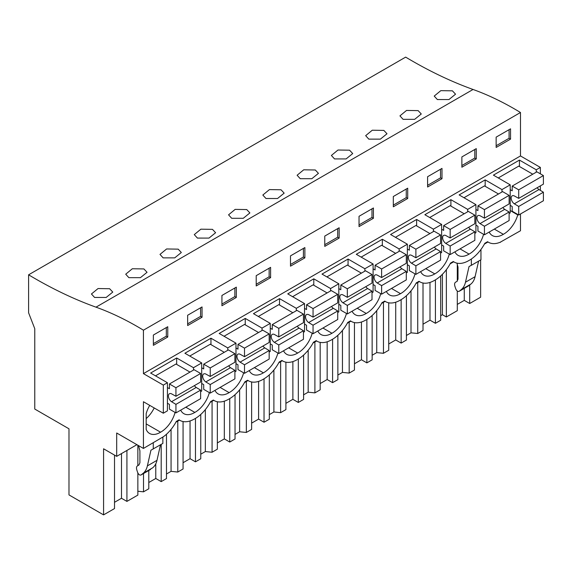<?xml version="1.0" encoding="UTF-8"?>
<svg xmlns="http://www.w3.org/2000/svg" width="572" height="572" viewBox="0 0 572 572"><rect width="100%" height="100%" fill="white"/><g stroke="black" fill="none" stroke-linecap="round" stroke-linejoin="round"><path stroke-width="0.86" d="M95.996 307.164A465.372 268.683 -120 0 1 28.6 274.81L405.655 57.121A465.372 268.683 -120 0 0 473.051 89.475L95.996 307.164A313.22 180.838 -120 0 1 143.429 330.194L520.484 112.505A313.22 180.838 -120 0 0 473.051 89.475M540.368 173.831L540.368 167.417L520.484 155.941L520.484 112.505M540.368 190.39L540.368 185.879M500.214 242.228L520.484 230.745L520.484 213.985M480.63 259.96L480.63 297.19L469.698 303.503L464.271 300.372L457.293 304.397M28.6 274.81L28.6 312.805L34.77 328.707L34.77 409.059L68.983 428.807L68.983 494.909L103.575 514.879L114.514 508.565L114.514 455.097M126.92 450.45L126.92 501.401L137.852 495.095L137.852 472.994M126.92 501.401L121.493 498.269L114.514 502.302M440.697 315.68L442.399 314.7L446.353 316.981L457.293 310.667L457.293 291.034M435.421 279.858L435.421 323.294L440.697 320.248L440.697 275.926M435.421 323.294L429.994 320.163L423.008 324.188M406.42 335.471L411.011 332.818L417.732 333.505L423.008 330.459L423.008 283.011M401.144 299.649L401.144 343.086L406.42 340.04L406.42 295.717M401.144 343.086L395.717 339.947L388.731 343.979M372.143 355.262L376.733 352.609L383.454 353.296L388.731 350.25L388.731 302.803M366.866 319.433L366.866 362.877L372.143 359.824L372.143 315.508M366.866 362.877L361.44 359.738L354.454 363.771M337.866 375.046L342.449 372.401L349.177 373.087L354.454 370.041L354.454 322.594M332.589 339.225L332.589 382.661L337.866 379.615L337.866 335.292M332.589 382.661L327.155 379.529L320.177 383.562M303.589 394.837L308.172 392.192L314.9 392.878L320.177 389.825L320.177 342.385M298.312 359.016L298.312 402.452L303.589 399.406L303.589 355.083M298.312 402.452L292.878 399.32L285.9 403.353M269.312 414.628L273.895 411.983L280.623 412.662L285.9 409.616L285.9 362.176M264.035 378.807L264.035 422.243L269.312 419.197L269.312 374.874M264.035 422.243L258.601 419.112L251.623 423.137M235.035 434.42L239.618 431.774L246.346 432.453L251.623 429.408L251.623 381.96M229.751 398.598L229.751 442.034L235.035 438.989L235.035 394.666M229.751 442.034L224.324 438.903L217.346 442.928M200.758 454.211L205.341 451.558L212.069 452.245L217.346 449.199L217.346 401.751M195.474 418.389L195.474 461.826L200.758 458.78L200.758 414.457M195.474 461.826L190.047 458.687L183.069 462.719M166.481 474.002L171.064 471.349L177.792 472.036L183.069 468.99L183.069 421.543M161.197 444.387L161.197 481.617L166.481 478.564L166.481 434.248M161.197 481.617L155.77 478.478L148.791 482.511M137.852 491.248L143.515 491.827L148.791 488.781L148.791 470.506M457.293 281.152L457.293 264.414M469.698 285.013L469.698 303.503M446.353 269.698L446.353 316.981M136.915 444.68L116.695 456.356L116.695 433.004L143.429 448.441L143.429 401.73L163.313 413.213L163.313 385.106L143.429 373.63L143.429 330.194M103.575 514.879L103.575 448.784L116.695 456.356M487.973 241.999L484.427 244.044M453.696 261.79L450.15 263.835M419.419 281.581L415.873 283.626M385.142 301.365L381.596 303.417M350.865 321.157L347.318 323.209M316.581 340.948L313.041 342.993M282.303 360.739L278.757 362.784M248.026 380.53L244.48 382.575M213.749 400.321L210.203 402.366M179.472 420.105L175.926 422.157M179.022 419.848L179.958 420.391A29.086 16.795 120 0 1 179.079 419.812L176.34 421.4A29.086 16.795 120 0 1 163.513 436.651L143.429 448.441M179.958 420.391A29.086 16.795 120 0 0 194.501 418.947L195.188 418.554A29.086 16.795 120 0 0 210.618 401.608L213.356 400.028A29.086 16.795 120 0 0 214.243 400.6A29.086 16.795 120 0 0 228.779 399.163L229.465 398.763A29.086 16.795 120 0 0 244.895 381.817L247.633 380.237A29.086 16.795 120 0 0 248.52 380.809A29.086 16.795 120 0 0 263.063 379.372L263.742 378.971A29.086 16.795 120 0 0 279.172 362.026L281.91 360.446A29.086 16.795 120 0 0 282.797 361.018A29.086 16.795 120 0 0 297.34 359.581L298.026 359.187A29.086 16.795 120 0 0 313.449 342.242L316.187 340.655A29.086 16.795 120 0 0 317.074 341.234A29.086 16.795 120 0 0 331.617 339.789L332.303 339.396A29.086 16.795 120 0 0 347.726 322.451L350.464 320.863A29.086 16.795 120 0 0 351.351 321.443A29.086 16.795 120 0 0 365.894 319.998L366.581 319.605A29.086 16.795 120 0 0 382.003 302.659L384.749 301.072A29.086 16.795 120 0 0 385.628 301.651A29.086 16.795 120 0 0 400.171 300.207L400.858 299.814A29.086 16.795 120 0 0 416.28 282.868L419.026 281.288A29.086 16.795 120 0 0 419.905 281.86A29.086 16.795 120 0 0 434.448 280.423L435.135 280.023A29.086 16.795 120 0 0 450.557 263.077L453.303 261.497A29.086 16.795 120 0 0 454.182 262.069A29.086 16.795 120 0 0 468.725 260.632L469.412 260.231A29.086 16.795 120 0 0 484.834 243.286L487.58 241.706A29.086 16.795 120 0 0 488.459 242.278A29.086 16.795 120 0 0 500.407 242.149L500.407 242.342M489.189 232.053A21.328 12.312 120 0 0 492.342 235.564A21.328 12.312 120 0 0 503.346 234.305A21.328 12.312 120 0 0 517.746 214.9L510.203 210.546M517.746 214.443L517.746 214.9M420.634 271.636A21.328 12.312 120 0 0 423.781 275.146A21.328 12.312 120 0 0 434.791 273.888A21.328 12.312 120 0 0 449.299 254.082M386.357 291.427A21.328 12.312 120 0 0 389.503 294.93A21.328 12.312 120 0 0 400.514 293.672A21.328 12.312 120 0 0 415.022 273.874M352.08 311.211A21.328 12.312 120 0 0 355.226 314.722A21.328 12.312 120 0 0 366.237 313.463A21.328 12.312 120 0 0 380.745 293.665M249.242 370.584A21.328 12.312 120 0 0 252.395 374.095A21.328 12.312 120 0 0 263.399 372.837A21.328 12.312 120 0 0 277.906 353.031M283.519 350.793A21.328 12.312 120 0 0 286.672 354.304A21.328 12.312 120 0 0 297.683 353.046A21.328 12.312 120 0 0 312.183 333.24M317.796 331.002A21.328 12.312 120 0 0 320.949 334.513A21.328 12.312 120 0 0 331.96 333.254A21.328 12.312 120 0 0 346.468 313.456M214.965 390.376A21.328 12.312 120 0 0 218.118 393.886A21.328 12.312 120 0 0 229.122 392.628A21.328 12.312 120 0 0 243.629 372.822M454.912 251.844A21.328 12.312 120 0 0 458.058 255.355A21.328 12.312 120 0 0 469.069 254.097A21.328 12.312 120 0 0 483.576 234.291M180.688 410.167A21.328 12.312 120 0 0 183.841 413.67A21.328 12.312 120 0 0 194.845 412.412A21.328 12.312 120 0 0 209.352 392.614M149.735 405.369A21.328 12.312 120 0 0 146.175 413.62L146.175 429.429A21.328 12.312 120 0 0 149.564 433.462A21.328 12.312 120 0 0 160.568 432.203A21.328 12.312 120 0 0 175.075 412.405M163.313 385.106L167.424 382.732L167.424 410.839L163.313 413.213M501.973 191.977L501.973 189.582L510.203 184.835L510.203 212.934L509.123 213.556M467.696 211.769L467.696 209.373L475.925 204.626L475.925 232.725L474.846 233.347M433.419 231.56L433.419 229.165L441.648 224.41L441.648 252.517L440.569 253.139M399.142 251.351L399.142 248.956L407.371 244.201L407.371 272.308L406.292 272.93M364.864 271.135L364.864 268.74L373.094 263.992L373.094 292.099L372.014 292.721M330.587 290.926L330.587 288.531L338.81 283.783L338.81 311.883L337.73 312.512M296.31 310.718L296.31 308.322L304.533 303.575L304.533 331.674L303.453 332.296M262.033 330.509L262.033 328.113L270.256 323.366L270.256 351.465L269.176 352.087M227.756 350.3L227.756 347.905L235.979 343.15L235.979 371.257L234.899 371.879M193.479 370.091L193.479 367.696L201.702 362.941L201.702 391.048L200.622 391.67M540.368 167.417L536.25 169.791L519.455 160.096L493.407 175.139L510.203 184.835M536.25 172.186L536.25 169.791M520.484 155.941L143.429 373.63M167.424 382.732L150.629 373.037L176.676 357.993L193.479 367.696M201.702 362.941L184.906 353.246L210.961 338.209L227.756 347.905M235.979 343.15L219.183 333.455L245.238 318.418L262.033 328.113M270.256 323.366L253.46 313.663L279.515 298.627L296.31 308.322M304.533 303.575L287.737 293.879L313.792 278.836L330.587 288.531M338.81 283.783L322.015 274.088L348.069 259.044L364.864 268.74M373.094 263.992L356.292 254.297L382.346 239.253L399.142 248.956M407.371 244.201L390.576 234.506L416.623 219.462L433.419 229.165M441.648 224.41L424.853 214.714L450.9 199.678L467.696 209.373M475.925 204.626L459.13 194.923L485.178 179.887L501.973 189.582M496.146 137.137L496.146 147.433L510.546 139.118L510.546 128.829L496.146 137.137M304.876 257.858L290.483 266.173L290.483 255.877L304.876 247.569L304.876 257.858L303.417 257.014L303.417 248.412M324.76 236.086L339.153 227.778L339.153 238.066L324.76 246.382L324.76 236.086M236.322 297.44L221.929 305.748L221.929 295.459L236.322 287.144L236.322 297.44L234.863 296.596L234.863 287.988M256.206 275.668L270.599 267.36L270.599 277.649L256.206 285.957L256.206 275.668M441.992 178.7L427.591 187.008L427.591 176.719L441.992 168.404L441.992 178.7L440.533 177.856L440.533 169.248M476.269 158.909L461.869 167.217L461.869 156.928L476.269 148.62L476.269 158.909L474.81 158.065L474.81 149.456M359.037 216.302L373.43 207.986L373.43 218.275L359.037 226.591L359.037 216.302M407.714 198.491L393.314 206.799L393.314 196.511L407.714 188.195L407.714 198.491L406.256 197.647L406.256 189.039M202.045 317.231L202.045 306.935L187.652 315.251L187.652 325.539L202.045 317.231L200.586 316.387L200.586 307.779M153.368 335.042L153.368 345.331L167.768 337.015L167.768 326.726L153.368 335.042M437.365 99.549L448.941 99.557L455.548 94.187L452.402 90.826L440.819 90.648L434.219 96.082L437.365 99.549M197.419 238.081L194.28 234.613L200.879 229.179L212.462 229.358L215.608 232.718L208.994 238.088L197.419 238.081M163.142 257.872L159.996 254.404L166.602 248.963L178.185 249.149L181.324 252.509L174.717 257.872L163.142 257.872M368.804 139.132L365.665 135.664L372.265 130.223L383.848 130.409L386.994 133.769L380.387 139.132L368.804 139.132M403.088 119.341L414.664 119.341L421.271 113.978L418.125 110.618L406.542 110.439L399.942 115.873L403.088 119.341M300.25 178.707L297.111 175.246L303.711 169.805L315.294 169.984L318.44 173.345L311.833 178.714L300.25 178.707M334.527 158.916L331.388 155.455L337.988 150.014L349.571 150.193L352.717 153.553L346.11 158.923L334.527 158.916M265.973 198.498L277.549 198.505L284.162 193.136L281.016 189.775L269.433 189.597L262.834 195.038L265.973 198.498M128.864 277.656L140.44 277.663L147.047 272.293L143.908 268.933L132.325 268.754L125.718 274.195L128.864 277.656M231.696 218.29L243.272 218.297L249.885 212.927L246.739 209.567L235.156 209.388L228.557 214.829L231.696 218.29M94.587 297.447L91.441 293.987L98.048 288.545L109.631 288.724L112.77 292.085L106.163 297.454L94.587 297.447M464.271 288.367L464.271 300.372M471.357 259.002L471.357 265.315L480.959 259.774L480.959 249.478M469.019 266.588L471.292 265.279L469.019 266.588L465.479 282.225L475.082 276.684L478.592 261.139M475.082 276.684C474.324 279.951 472.901 282.432 470.792 284.134L468.525 285.893M465.479 282.225C464.729 285.492 463.299 287.973 461.196 289.675L459.173 291.298C457.857 291.799 456.713 290.962 455.734 288.788L454.904 286.257C454.318 284.263 454.547 282.904 455.584 282.182L457.007 281.36L458.008 279.143L458.008 267.11L456.957 263.149M503.346 234.305L494.315 229.093M519.455 166.509L519.455 160.096M510.546 139.118L509.087 138.274L509.087 129.665M509.087 138.274L496.146 145.746M468.768 285.757L459.051 291.377L468.654 285.836M442.399 274.295L442.399 314.7M137.852 445.216L137.852 465.622M121.493 453.582L121.493 498.269M138.538 445.617L139.911 450.757L139.911 462.791L138.91 465.015L137.487 465.83C136.451 466.559 136.222 467.917 136.808 469.912L137.63 472.436C138.617 474.617 139.768 475.454 141.077 474.946L143.1 473.33C145.202 471.621 146.632 469.14 147.383 465.88L150.922 450.243L153.189 448.927L150.922 450.243M150.422 469.548L140.955 475.025L152.695 467.789C154.797 466.08 156.227 463.599 156.985 460.338L160.496 444.787M162.856 437.222L162.856 443.429L153.189 448.927M153.26 448.97L153.26 442.764M160.568 432.203L146.175 423.895M154.197 407.95A21.328 12.312 -60 0 1 146.175 418.597M176.676 364.407L176.676 357.993M167.768 337.015L166.309 336.179L166.309 327.57M166.309 336.179L153.368 343.643M469.069 254.097L460.038 248.884M485.178 186.3L485.178 179.887M411.011 290.855L411.011 332.818M417.732 282.554L417.732 333.505M474.81 158.065L461.869 165.537M429.994 282.432L429.994 320.163M434.791 273.888L425.761 268.676M450.9 206.084L450.9 199.678M376.733 310.646L376.733 352.609M383.454 302.338L383.454 353.296M440.533 177.856L427.591 185.328M395.717 302.216L395.717 339.947M400.514 293.672L391.484 288.46M416.623 225.876L416.623 219.462M342.449 330.437L342.449 372.401M349.177 322.129L349.177 373.087M406.256 197.647L393.314 205.119M361.44 322.007L361.44 359.738M366.237 313.463L357.207 308.251M382.346 245.667L382.346 239.253M308.172 350.228L308.172 392.192M314.9 341.92L314.9 392.878M373.43 218.275L371.979 217.439L371.979 208.83M371.979 217.439L359.037 224.903M327.155 341.799L327.155 379.529M331.96 333.254L322.93 328.042M348.069 265.458L348.069 259.044M273.895 370.02L273.895 411.983M280.623 361.711L280.623 412.662M339.153 238.066L337.695 237.223L337.695 228.621M337.695 237.223L324.76 244.694M292.878 361.59L292.878 399.32M297.683 353.046L288.653 347.833M313.792 285.249L313.792 278.836M239.618 389.811L239.618 431.774M246.346 381.503L246.346 432.453M303.417 257.014L290.483 264.486M258.601 381.381L258.601 419.112M263.399 372.837L254.376 367.624M279.515 305.04L279.515 298.627M205.341 409.602L205.341 451.558M212.069 401.294L212.069 452.245M270.599 277.649L269.14 276.805L269.14 268.197M269.14 276.805L256.206 284.277M224.324 401.172L224.324 438.903M229.122 392.628L220.098 387.416M245.238 324.825L245.238 318.418M171.064 429.386L171.064 471.349M177.792 421.078L177.792 472.036M234.863 296.596L221.929 304.068M190.047 420.956L190.047 458.687M194.845 412.412L185.821 407.2M210.961 344.616L210.961 338.209M143.515 473.552L143.515 491.827M200.586 316.387L187.652 323.859M155.77 463.849L155.77 478.478M537.187 187.709A4.848 2.796 -120 0 0 538.988 189.561L543.4 192.213L518.718 206.456L518.718 215L512.205 211.247L512.205 206.492L510.203 205.334M518.718 215L543.4 200.758L543.4 192.213M532.775 174.195L518.768 166.109L498.276 177.949M538.988 189.561L514.307 203.811A4.848 2.796 -120 0 1 511.382 199.535A4.848 2.796 -120 0 1 512.183 195.846A4.848 2.796 -120 0 1 514.307 195.924L518.718 198.377L543.4 184.127L543.4 175.583L536.886 171.822L512.205 186.072L512.205 190.819L510.203 189.661M518.718 198.377L518.718 189.832L512.205 186.072M514.307 203.811L518.718 206.456M543.4 175.583L518.718 189.832M502.91 207.5A4.848 2.796 -120 0 0 504.711 209.352L509.123 211.998L484.441 226.247L484.441 234.792L477.927 231.031L477.927 226.283L475.925 225.125M484.441 234.792L509.123 220.542L509.123 211.998M498.498 193.987L484.491 185.9L463.992 197.733M504.711 209.352L480.03 223.602A4.848 2.796 -120 0 1 477.105 219.326A4.848 2.796 -120 0 1 477.906 215.637A4.848 2.796 -120 0 1 480.03 215.715L484.441 218.168L509.123 203.918L509.123 195.374L502.609 191.613L477.927 205.863L477.927 210.61L475.925 209.452M484.441 218.168L484.441 209.624L477.927 205.863M480.03 223.602L484.441 226.247M509.123 195.374L484.441 209.624M468.632 227.291A4.848 2.796 -120 0 0 470.434 229.143L474.846 231.789L450.164 246.039L450.164 254.583L443.65 250.822L443.65 246.074L441.648 244.916M450.164 254.583L474.846 240.333L474.846 231.789M464.221 213.778L450.214 205.691L429.715 217.524M470.434 229.143L445.752 243.393A4.848 2.796 -120 0 1 442.828 239.117A4.848 2.796 -120 0 1 443.629 235.421A4.848 2.796 -120 0 1 445.752 235.507L450.164 237.952L474.846 223.709L474.846 215.165L468.332 211.404L443.65 225.647L443.65 230.402L441.648 229.243M450.164 237.952L450.164 229.408L443.65 225.647M445.752 243.393L450.164 246.039M474.846 215.165L450.164 229.408M434.355 247.083A4.848 2.796 -120 0 0 436.157 248.934L440.569 251.58L415.887 265.83L415.887 274.374L409.373 270.613L409.373 265.866L407.371 264.707M415.887 274.374L440.569 260.124L440.569 251.58M429.944 233.569L415.937 225.482L395.438 237.316M436.157 248.934L411.475 263.184A4.848 2.796 -120 0 1 408.551 258.909A4.848 2.796 -120 0 1 409.352 255.212A4.848 2.796 -120 0 1 411.475 255.298L415.887 257.743L440.569 243.493L440.569 234.949L434.055 231.188L409.373 245.438L409.373 250.193L407.371 249.035M415.887 257.743L415.887 249.199L409.373 245.438M411.475 263.184L415.887 265.83M440.569 234.949L415.887 249.199M400.078 266.874A4.848 2.796 -120 0 0 401.88 268.726L406.292 271.371L381.61 285.621L381.61 294.165L375.096 290.404L375.096 285.657L373.094 284.498M381.61 294.165L406.292 279.915L406.292 271.371M395.66 253.353L381.66 245.274L361.161 257.107M401.88 268.726L377.198 282.976A4.848 2.796 -120 0 1 374.274 278.7A4.848 2.796 -120 0 1 375.075 275.003A4.848 2.796 -120 0 1 377.198 275.089L381.61 277.534L406.292 263.284L406.292 254.74L399.778 250.979L375.096 265.229L375.096 269.977L373.094 268.819M381.61 277.534L381.61 268.99L375.096 265.229M377.198 282.976L381.61 285.621M406.292 254.74L381.61 268.99M365.801 286.665A4.848 2.796 -120 0 0 367.603 288.517L372.014 291.162L347.333 305.412L347.333 313.957L340.819 310.196L340.819 305.441L338.81 304.283M347.333 313.957L372.014 299.707L372.014 291.162M361.382 273.144L347.383 265.065L326.884 276.898M367.603 288.517L342.921 302.76A4.848 2.796 -120 0 1 339.997 298.484A4.848 2.796 -120 0 1 340.798 294.794A4.848 2.796 -120 0 1 342.921 294.88L347.333 297.326L372.014 283.076L372.014 274.531L365.501 270.77L340.819 285.02L340.819 289.768L338.81 288.61M347.333 297.326L347.333 288.781L340.819 285.02M342.921 302.76L347.333 305.412M372.014 274.531L347.333 288.781M331.524 306.449A4.848 2.796 -120 0 0 333.319 308.301L337.73 310.953L313.056 325.196L313.056 333.741L306.542 329.987L306.542 325.232L304.533 324.074M313.056 333.741L337.73 319.498L337.73 310.953M327.105 292.935L313.106 284.849L292.607 296.689M333.319 308.301L308.644 322.551A4.848 2.796 -120 0 1 305.72 318.275A4.848 2.796 -120 0 1 306.513 314.586A4.848 2.796 -120 0 1 308.644 314.664L313.056 317.117L337.73 302.867L337.73 294.323L331.224 290.562L306.542 304.812L306.542 309.559L304.533 308.401M313.056 317.117L313.056 308.573L306.542 304.812M308.644 322.551L313.056 325.196M337.73 294.323L313.056 308.573M297.247 326.24A4.848 2.796 -120 0 0 299.042 328.092L303.453 330.738L278.778 344.988L278.778 353.532L272.265 349.771L272.265 345.023L270.256 343.865M278.778 353.532L303.453 339.282L303.453 330.738M292.828 312.727L278.829 304.64L258.329 316.473M299.042 328.092L274.367 342.342A4.848 2.796 -120 0 1 271.443 338.066A4.848 2.796 -120 0 1 272.236 334.377A4.848 2.796 -120 0 1 274.367 334.456L278.778 336.908L303.453 322.658L303.453 314.114L296.947 310.353L272.265 324.603L272.265 329.35L270.256 328.192M278.778 336.908L278.778 328.364L272.265 324.603M274.367 342.342L278.778 344.988M303.453 314.114L278.778 328.364M262.97 346.031A4.848 2.796 -120 0 0 264.764 347.883L269.176 350.529L244.501 364.779L244.501 373.323L237.988 369.562L237.988 364.814L235.979 363.656M244.501 373.323L269.176 359.073L269.176 350.529M258.551 332.518L244.551 324.431L224.052 336.264M264.764 347.883L240.09 362.133A4.848 2.796 -120 0 1 237.165 357.857A4.848 2.796 -120 0 1 237.959 354.161A4.848 2.796 -120 0 1 240.09 354.247L244.501 356.692L269.176 342.449L269.176 333.905L262.662 330.144L237.988 344.387L237.988 349.142L235.979 347.983M244.501 356.692L244.501 348.148L237.988 344.387M240.09 362.133L244.501 364.779M269.176 333.905L244.501 348.148M228.686 365.823A4.848 2.796 -120 0 0 230.487 367.674L234.899 370.32L210.224 384.57L210.224 393.114L203.711 389.353L203.711 384.606L201.702 383.447M210.224 393.114L234.899 378.864L234.899 370.32M224.274 352.309L210.274 344.222L189.775 356.056M230.487 367.674L205.806 381.924A4.848 2.796 -120 0 1 202.888 377.649A4.848 2.796 -120 0 1 203.682 373.952A4.848 2.796 -120 0 1 205.806 374.038L210.224 376.483L234.899 362.233L234.899 353.689L228.385 349.928L203.711 364.178L203.711 368.933L201.702 367.775M210.224 376.483L210.224 367.939L203.711 364.178M205.806 381.924L210.224 384.57M234.899 353.689L210.224 367.939M194.408 385.614A4.848 2.796 -120 0 0 196.21 387.466L200.622 390.111L175.94 404.361L175.94 412.905L169.434 409.144L169.434 404.397L167.424 403.239M175.94 412.905L200.622 398.655L200.622 390.111M189.997 372.093L175.997 364.014L155.498 375.847M196.21 387.466L171.529 401.716A4.848 2.796 -120 0 1 168.611 397.44A4.848 2.796 -120 0 1 169.405 393.743A4.848 2.796 -120 0 1 171.529 393.829L175.94 396.274L200.622 382.024L200.622 373.48L194.108 369.719L169.434 383.969L169.434 388.717L167.424 387.566M175.94 396.274L175.94 387.73L169.434 383.969M171.529 401.716L175.94 404.361M200.622 373.48L175.94 387.73M461.196 289.675L470.792 284.134M152.695 467.789L143.1 473.33M156.985 460.338L147.383 465.88M487.523 241.742L488.459 242.278M453.246 261.526L454.182 262.069M418.969 281.317L419.905 281.86M384.691 301.108L385.628 301.651M350.407 320.899L351.351 321.443M316.13 340.69L317.074 341.234M281.853 360.482L282.797 361.018M247.576 380.266L248.52 380.809M213.299 400.057L214.243 400.6"/></g></svg>
